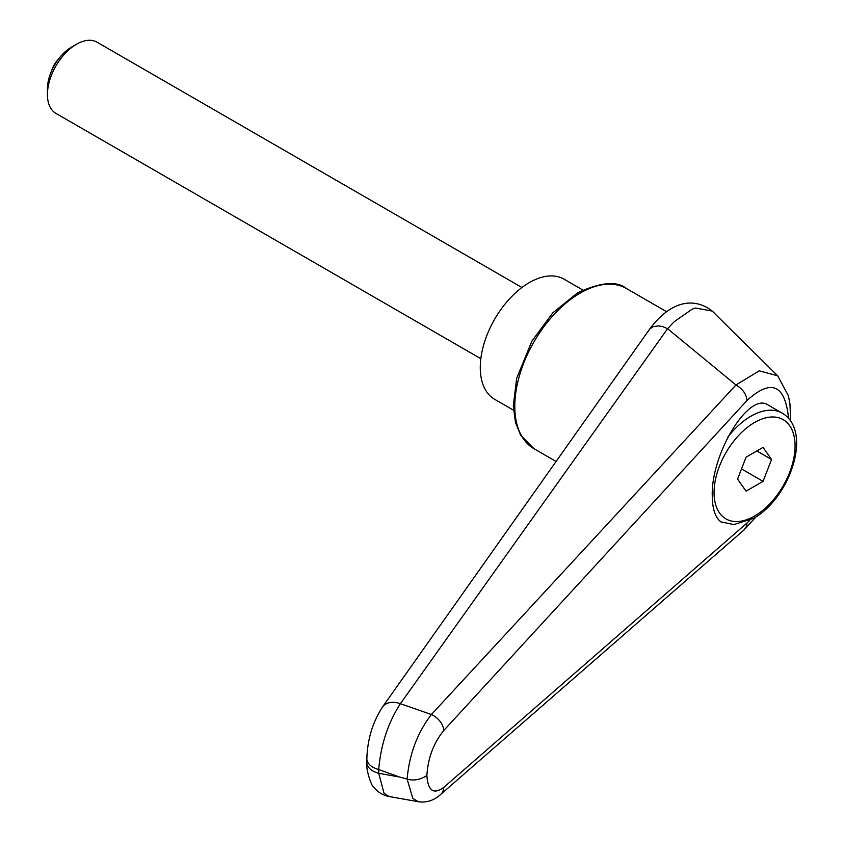 <?xml version="1.0" encoding="UTF-8"?>
<svg xmlns="http://www.w3.org/2000/svg" width="844" height="844" viewBox="0 0 844 844"><rect width="100%" height="100%" fill="white"/><g stroke="black" fill="none" stroke-linecap="round" stroke-linejoin="round"><path stroke-width="1.27" d="M389.179 796.536L384.052 793.265L378.713 773.304A20.551 11.869 0 0 1 368.089 766.605A20.551 11.869 0 0 1 366.845 762.554L366.845 758.788A20.551 11.869 0 0 0 368.089 762.839A20.551 11.869 0 0 0 378.713 769.538C380.802 744.819 388.018 722.875 400.383 703.696L667.583 328.706L674.177 321.733L692.228 309.136L695.54 308.049L712.178 311.056L777.514 375.622M721.831 522.447C715.585 518.522 712.389 509.639 712.252 495.808C710.964 453.471 749.219 391.289 768.114 405.014L782.135 413.117A62.424 36.039 -60 0 0 750.928 416.208A62.424 36.039 -60 0 0 727.897 436.992M382.343 707.24A20.551 14.095 35.4 0 1 382.522 706.987L649.701 329.044L653.003 326.67L658.7 325.889L663.11 326.733L667.583 328.706M667.646 328.749L735.947 384.948C742.646 388.894 746.328 394.042 747.045 400.446C771.289 378.481 785.131 384.495 788.581 418.476M790.638 421.209L789.963 403.949L788.37 395.709L777.693 375.802L759.231 370.832L735.989 384.969L431.389 714.52C417.411 732.697 409.319 754.219 407.114 779.065C413.708 780.995 420.291 779.814 426.885 775.499C427.992 757.975 433.616 742.973 443.775 730.503A15.414 10.202 -137.5 0 0 431.389 714.52A25987.899 6856.255 -156.3 0 0 400.383 703.696A20.551 14.095 35.4 0 0 382.522 706.987C372.647 722.232 367.425 739.502 366.855 758.777M749.778 520.358L747.045 522.953L746.307 526.572L743.975 529.979L440.547 794.552A15.414 11.436 49 0 1 440.23 794.826M747.045 522.953L443.775 787.399A15.414 11.436 49 0 1 440.547 794.552C434.122 800.386 426.748 802.802 418.413 801.8M443.775 787.399C433.616 794.826 427.992 790.86 426.885 775.499M399.339 776.976A33943.749 25118.4 38.9 0 1 378.713 773.304L378.713 769.538A33943.749 25118.4 38.9 0 1 399.339 776.976A4854.066 2802.46 180 0 0 407.114 779.065L412.843 798.466L418.371 801.726L389.095 796.514M513.5 410.184L494.647 399.296A69.356 40.048 -60 0 1 480.278 367.541A69.356 40.048 -60 0 1 510.557 297.742A69.356 40.048 -60 0 1 564.003 279.164L582.856 290.051M521.94 287.509L97.049 42.2A41.103 23.727 120 0 0 76.498 44.236L71.582 47.074A34.15 19.718 120 0 0 47.433 88.894L47.433 94.57A41.103 23.727 120 0 0 55.947 113.391L480.837 358.7M76.498 44.236A41.103 23.727 120 0 0 47.433 94.57M771.553 459.463L763.05 481.354L746.064 491.166L737.572 479.075L746.064 457.184L763.05 447.373L771.553 459.463L756.836 450.97M763.05 481.354L741.517 468.916M626.417 288.5C616.964 280.714 600.696 282.149 577.612 292.826L552.757 312.892L531.889 341.113L516.686 378.302L513.3 405.742L515.484 422.506L520.621 435.166L533.946 448.681A92.481 53.394 -60 0 1 514.787 406.344A92.481 53.394 -60 0 1 580.187 293.09A92.481 53.394 -60 0 1 626.417 288.5L666.707 311.763M443.775 730.503L747.045 400.446M754.557 422.496A57.286 33.074 -60 0 1 795.069 445.885A57.286 33.074 -60 0 1 754.557 516.043A57.286 33.074 -60 0 1 714.056 492.653A57.286 33.074 -60 0 1 754.557 422.496M533.946 448.681L556.196 461.531M714.045 312.691C699.338 299.42 674.82 295.674 649.701 329.044M366.855 762.554C365.568 768.947 371.645 786.671 373.301 786.46C377.205 791.841 382.49 795.217 389.168 796.588M755.96 516.887L743.975 529.979M720.987 521.919L733.879 524.588L753.492 518.395C789.583 498.614 813.373 431.094 782.135 413.117M58.088 59.629A27.462 27.462 0 0 0 51.558 70.938"/></g></svg>
